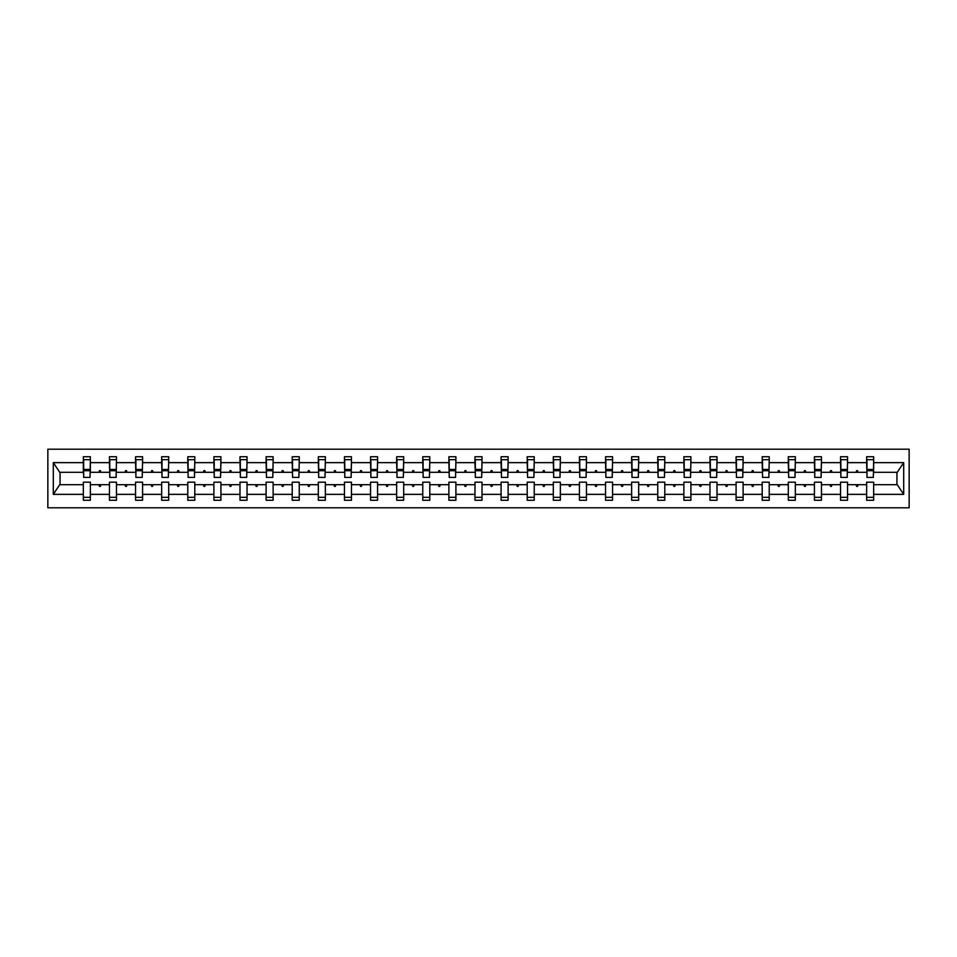<?xml version="1.0" encoding="UTF-8"?>
<svg xmlns="http://www.w3.org/2000/svg" width="957" height="957" viewBox="0 0 957 957"><rect width="100%" height="100%" fill="white"/><g stroke="black" fill="none" stroke-linecap="round" stroke-linejoin="round"><path stroke-width="1.44" d="M47.85 507.796L909.15 507.796L909.15 449.204L47.85 449.204L47.85 507.796M873.334 474.816L873.669 472.303L897.271 472.303L903.695 462.638L903.695 494.362L873.669 494.362L873.669 482.184L866.635 482.184L866.635 484.697L847.555 484.697L847.555 482.184L840.533 482.184L840.533 484.697L821.441 484.697L821.441 482.184L814.419 482.184L814.419 484.697L795.339 484.697L795.339 482.184L788.305 482.184L788.305 484.697L769.225 484.697L769.225 482.184L762.203 482.184L762.203 484.697L743.111 484.697L743.111 482.184L736.089 482.184L736.089 484.697L717.008 484.697L717.008 482.184L709.974 482.184L709.974 484.697L690.894 484.697L690.894 482.184L683.872 482.184L683.872 484.697L664.78 484.697L664.78 482.184L657.758 482.184L657.758 484.697L638.678 484.697L638.678 482.184L631.644 482.184L631.644 484.697L612.564 484.697L612.564 482.184L605.542 482.184L605.542 484.697L586.45 484.697L586.45 482.184L579.428 482.184L579.428 484.697L560.347 484.697L560.347 482.184L553.313 482.184L553.313 484.697L534.233 484.697L534.233 482.184L527.211 482.184L527.211 484.697L508.119 484.697L508.119 482.184L501.097 482.184L501.097 484.697L482.017 484.697L482.017 482.184L474.983 482.184L474.983 484.697L455.903 484.697L455.903 482.184L448.881 482.184L448.881 484.697L429.789 484.697L429.789 482.184L422.767 482.184L422.767 484.697L403.687 484.697L403.687 482.184L396.653 482.184L396.653 484.697L377.572 484.697L377.572 482.184L370.55 482.184L370.55 484.697L351.458 484.697L351.458 482.184L344.436 482.184L344.436 484.697L325.356 484.697L325.356 482.184L318.322 482.184L318.322 484.697L299.242 484.697L299.242 482.184L292.22 482.184L292.22 484.697L273.128 484.697L273.128 482.184L266.106 482.184L266.106 484.697L247.026 484.697L247.026 482.184L239.992 482.184L239.992 484.697L220.911 484.697L220.911 482.184L213.89 482.184L213.89 484.697L194.797 484.697L194.797 482.184L187.775 482.184L187.775 484.697L168.695 484.697L168.695 482.184L161.661 482.184L161.661 484.697L142.581 484.697L142.581 482.184L135.559 482.184L135.559 484.697L116.467 484.697L116.467 482.184L109.445 482.184L109.445 484.697L90.365 484.697L90.365 500.26L83.331 500.26L83.331 484.697L59.729 484.697L53.305 494.362L53.305 462.638L59.729 472.303L83.331 472.303L83.331 462.638L53.305 462.638M873.669 494.362L873.669 500.26L866.635 500.26L866.635 484.697M873.669 472.303L873.669 456.74L866.635 456.74L866.635 462.638L847.555 462.638L847.22 474.816M866.97 474.816L866.635 462.638M866.635 494.362L847.555 494.362L847.555 500.26L840.533 500.26L840.533 484.697M847.555 462.638L847.555 456.74L840.533 456.74L840.533 462.638L821.441 462.638L821.106 474.816M840.856 474.816L840.533 462.638M840.533 494.362L821.441 494.362L821.441 500.26L814.419 500.26L814.419 484.697M821.441 462.638L821.441 456.74L814.419 456.74L814.419 462.638L795.339 462.638L795.004 474.816M814.754 474.816L814.419 462.638M814.419 494.362L795.339 494.362L795.339 500.26L788.305 500.26L788.305 484.697M795.339 462.638L795.339 456.74L788.305 456.74L788.305 462.638L769.225 462.638L768.89 474.816M788.64 474.816L788.305 462.638M788.305 494.362L769.225 494.362L769.225 500.26L762.203 500.26L762.203 484.697M769.225 462.638L769.225 456.74L762.203 456.74L762.203 462.638L743.111 462.638L742.776 474.816M762.526 474.816L762.203 462.638M762.203 494.362L743.111 494.362L743.111 500.26L736.089 500.26L736.089 484.697M743.111 462.638L743.111 456.74L736.089 456.74L736.089 462.638L717.008 462.638L716.673 474.816M736.423 474.816L736.089 462.638M736.089 494.362L717.008 494.362L717.008 500.26L709.974 500.26L709.974 484.697M717.008 462.638L717.008 456.74L709.974 456.74L709.974 462.638L690.894 462.638L690.559 474.816M710.309 474.816L709.974 462.638M709.974 494.362L690.894 494.362L690.894 500.26L683.872 500.26L683.872 484.697M690.894 462.638L690.894 456.74L683.872 456.74L683.872 462.638L664.78 462.638L664.457 474.816M684.195 474.816L683.872 462.638M683.872 494.362L664.78 494.362L664.78 500.26L657.758 500.26L657.758 484.697M664.78 462.638L664.78 456.74L657.758 456.74L657.758 462.638L638.678 462.638L638.343 474.816M658.093 474.816L657.758 462.638M657.758 494.362L638.678 494.362L638.678 500.26L631.644 500.26L631.644 484.697M638.678 462.638L638.678 456.74L631.644 456.74L631.644 462.638L612.564 462.638L612.229 474.816M631.979 474.816L631.644 462.638M631.644 494.362L612.564 494.362L612.564 500.26L605.542 500.26L605.542 484.697M612.564 462.638L612.564 456.74L605.542 456.74L605.542 462.638L586.45 462.638L586.127 474.816M605.865 474.816L605.542 462.638M605.542 494.362L586.45 494.362L586.45 500.26L579.428 500.26L579.428 484.697M586.45 462.638L586.45 456.74L579.428 456.74L579.428 462.638L560.347 462.638L560.012 474.816M579.763 474.816L579.428 462.638M579.428 494.362L560.347 494.362L560.347 500.26L553.313 500.26L553.313 484.697M560.347 462.638L560.347 456.74L553.313 456.74L553.313 462.638L534.233 462.638L533.898 474.816M553.648 474.816L553.313 462.638M553.313 494.362L534.233 494.362L534.233 500.26L527.211 500.26L527.211 484.697M534.233 462.638L534.233 456.74L527.211 456.74L527.211 462.638L508.119 462.638L507.796 474.816M527.534 474.816L527.211 462.638M527.211 494.362L508.119 494.362L508.119 500.26L501.097 500.26L501.097 484.697M508.119 462.638L508.119 456.74L501.097 456.74L501.097 462.638L482.017 462.638L481.682 474.816M501.432 474.816L501.097 462.638M501.097 494.362L482.017 494.362L482.017 500.26L474.983 500.26L474.983 484.697M482.017 462.638L482.017 456.74L474.983 456.74L474.983 462.638L455.903 462.638L455.568 474.816M475.318 474.816L474.983 462.638M474.983 494.362L455.903 494.362L455.903 500.26L448.881 500.26L448.881 484.697M455.903 462.638L455.903 456.74L448.881 456.74L448.881 462.638L429.789 462.638L429.466 474.816M449.204 474.816L448.881 462.638M448.881 494.362L429.789 494.362L429.789 500.26L422.767 500.26L422.767 484.697M429.789 462.638L429.789 456.74L422.767 456.74L422.767 462.638L403.687 462.638L403.352 474.816M423.102 474.816L422.767 462.638M422.767 494.362L403.687 494.362L403.687 500.26L396.653 500.26L396.653 484.697M403.687 462.638L403.687 456.74L396.653 456.74L396.653 462.638L377.572 462.638L377.237 474.816M396.988 474.816L396.653 462.638M396.653 494.362L377.572 494.362L377.572 500.26L370.55 500.26L370.55 484.697M377.572 462.638L377.572 456.74L370.55 456.74L370.55 462.638L351.458 462.638L351.135 474.816M370.873 474.816L370.55 462.638M370.55 494.362L351.458 494.362L351.458 500.26L344.436 500.26L344.436 484.697M351.458 462.638L351.458 456.74L344.436 456.74L344.436 462.638L325.356 462.638L325.021 474.816M344.771 474.816L344.436 462.638M344.436 494.362L325.356 494.362L325.356 500.26L318.322 500.26L318.322 484.697M325.356 462.638L325.356 456.74L318.322 456.74L318.322 462.638L299.242 462.638L298.907 474.816M318.657 474.816L318.322 462.638M318.322 494.362L299.242 494.362L299.242 500.26L292.22 500.26L292.22 484.697M299.242 462.638L299.242 456.74L292.22 456.74L292.22 462.638L273.128 462.638L272.805 474.816M292.543 474.816L292.22 462.638M292.22 494.362L273.128 494.362L273.128 500.26L266.106 500.26L266.106 484.697M273.128 462.638L273.128 456.74L266.106 456.74L266.106 462.638L247.026 462.638L246.691 474.816M266.441 474.816L266.106 462.638M266.106 494.362L247.026 494.362L247.026 500.26L239.992 500.26L239.992 484.697M247.026 462.638L247.026 456.74L239.992 456.74L239.992 462.638L220.911 462.638L220.577 474.816M240.327 474.816L239.992 462.638M239.992 494.362L220.911 494.362L220.911 500.26L213.89 500.26L213.89 484.697M220.911 462.638L220.911 456.74L213.89 456.74L213.89 462.638L194.797 462.638L194.474 474.816M214.224 474.816L213.89 462.638M213.89 494.362L194.797 494.362L194.797 500.26L187.775 500.26L187.775 484.697M194.797 462.638L194.797 456.74L187.775 456.74L187.775 462.638L168.695 462.638L168.36 474.816M188.11 474.816L187.775 462.638M187.775 494.362L168.695 494.362L168.695 500.26L161.661 500.26L161.661 484.697M168.695 462.638L168.695 456.74L161.661 456.74L161.661 462.638L142.581 462.638L142.246 474.816M161.996 474.816L161.661 462.638M161.661 494.362L142.581 494.362L142.581 500.26L135.559 500.26L135.559 484.697M142.581 462.638L142.581 456.74L135.559 456.74L135.559 462.638L116.467 462.638L116.144 474.816M135.894 474.816L135.559 462.638M135.559 494.362L116.467 494.362L116.467 500.26L109.445 500.26L109.445 484.697M116.467 462.638L116.467 456.74L109.445 456.74L109.445 462.638L90.365 462.638L90.365 456.74L83.331 456.74L83.331 462.638M109.78 474.816L109.445 462.638M90.365 484.697L90.365 482.184L83.331 482.184L83.331 484.697M83.331 472.303L83.666 474.816M847.555 494.362L847.555 484.697M821.441 494.362L821.441 484.697M795.339 494.362L795.339 484.697M769.225 494.362L769.225 484.697M743.111 494.362L743.111 484.697M717.008 494.362L717.008 484.697M690.894 494.362L690.894 484.697M664.78 494.362L664.78 484.697M638.678 494.362L638.678 484.697M612.564 494.362L612.564 484.697M586.45 494.362L586.45 484.697M560.347 494.362L560.347 484.697M534.233 494.362L534.233 484.697M508.119 494.362L508.119 484.697M482.017 494.362L482.017 484.697M455.903 494.362L455.903 484.697M429.789 494.362L429.789 484.697M403.687 494.362L403.687 484.697M377.572 494.362L377.572 484.697M351.458 494.362L351.458 484.697M325.356 494.362L325.356 484.697M299.242 494.362L299.242 484.697M273.128 494.362L273.128 484.697M247.026 494.362L247.026 484.697M220.911 494.362L220.911 484.697M194.797 494.362L194.797 484.697M168.695 494.362L168.695 484.697M142.581 494.362L142.581 484.697M116.467 494.362L116.467 484.697M903.695 462.638L873.669 462.638M109.445 494.362L90.365 494.362M83.331 494.362L53.305 494.362M856.072 472.303L858.13 472.303L857.52 470.629L856.682 470.629L856.072 472.303L847.555 472.303M866.635 472.303L858.13 472.303M856.072 484.697L856.682 486.371L857.52 486.371L858.13 484.697M829.958 472.303L832.016 472.303L831.406 470.629L830.568 470.629L829.958 472.303L821.441 472.303M840.533 472.303L832.016 472.303M829.958 484.697L830.568 486.371L831.406 486.371L832.016 484.697M803.844 472.303L805.902 472.303L805.292 470.629L804.454 470.629L803.844 472.303L795.339 472.303M814.419 472.303L805.902 472.303M803.844 484.697L804.454 486.371L805.292 486.371L805.902 484.697M777.742 472.303L779.799 472.303L779.189 470.629L778.352 470.629L777.742 472.303L769.225 472.303M788.305 472.303L779.799 472.303M777.742 484.697L778.352 486.371L779.189 486.371L779.799 484.697M751.628 472.303L753.685 472.303L753.075 470.629L752.238 470.629L751.628 472.303L743.111 472.303M762.203 472.303L753.685 472.303M751.628 484.697L752.238 486.371L753.075 486.371L753.685 484.697M725.514 472.303L727.571 472.303L726.961 470.629L726.124 470.629L725.514 472.303L717.008 472.303M736.089 472.303L727.571 472.303M725.514 484.697L726.124 486.371L726.961 486.371L727.571 484.697M699.411 472.303L701.469 472.303L700.859 470.629L700.022 470.629L699.411 472.303L690.894 472.303M709.974 472.303L701.469 472.303M699.411 484.697L700.022 486.371L700.859 486.371L701.469 484.697M673.297 472.303L675.355 472.303L674.745 470.629L673.907 470.629L673.297 472.303L664.78 472.303M683.872 472.303L675.355 472.303M673.297 484.697L673.907 486.371L674.745 486.371L675.355 484.697M647.183 472.303L649.241 472.303L648.631 470.629L647.793 470.629L647.183 472.303L638.678 472.303M657.758 472.303L649.241 472.303M647.183 484.697L647.793 486.371L648.631 486.371L649.241 484.697M621.081 472.303L623.139 472.303L622.529 470.629L621.691 470.629L621.081 472.303L612.564 472.303M631.644 472.303L623.139 472.303M621.081 484.697L621.691 486.371L622.529 486.371L623.139 484.697M594.967 472.303L597.024 472.303L596.414 470.629L595.577 470.629L594.967 472.303L586.45 472.303M605.542 472.303L597.024 472.303M594.967 484.697L595.577 486.371L596.414 486.371L597.024 484.697M568.853 472.303L570.91 472.303L570.3 470.629L569.463 470.629L568.853 472.303L560.347 472.303M579.428 472.303L570.91 472.303M568.853 484.697L569.463 486.371L570.3 486.371L570.91 484.697M542.751 472.303L544.808 472.303L544.198 470.629L543.361 470.629L542.751 472.303L534.233 472.303M553.313 472.303L544.808 472.303M542.751 484.697L543.361 486.371L544.198 486.371L544.808 484.697M516.636 472.303L518.694 472.303L518.084 470.629L517.247 470.629L516.636 472.303L508.119 472.303M527.211 472.303L518.694 472.303M516.636 484.697L517.247 486.371L518.084 486.371L518.694 484.697M490.522 472.303L492.58 472.303L491.97 470.629L491.132 470.629L490.522 472.303L482.017 472.303M501.097 472.303L492.58 472.303M490.522 484.697L491.132 486.371L491.97 486.371L492.58 484.697M464.42 472.303L466.478 472.303L465.868 470.629L465.03 470.629L464.42 472.303L455.903 472.303M474.983 472.303L466.478 472.303M464.42 484.697L465.03 486.371L465.868 486.371L466.478 484.697M438.306 472.303L440.364 472.303L439.753 470.629L438.916 470.629L438.306 472.303L429.789 472.303M448.881 472.303L440.364 472.303M438.306 484.697L438.916 486.371L439.753 486.371L440.364 484.697M412.192 472.303L414.249 472.303L413.639 470.629L412.802 470.629L412.192 472.303L403.687 472.303M422.767 472.303L414.249 472.303M412.192 484.697L412.802 486.371L413.639 486.371L414.249 484.697M386.09 472.303L388.147 472.303L387.537 470.629L386.7 470.629L386.09 472.303L377.572 472.303M396.653 472.303L388.147 472.303M386.09 484.697L386.7 486.371L387.537 486.371L388.147 484.697M359.976 472.303L362.033 472.303L361.423 470.629L360.586 470.629L359.976 472.303L351.458 472.303M370.55 472.303L362.033 472.303M359.976 484.697L360.586 486.371L361.423 486.371L362.033 484.697M333.861 472.303L335.919 472.303L335.309 470.629L334.472 470.629L333.861 472.303L325.356 472.303M344.436 472.303L335.919 472.303M333.861 484.697L334.472 486.371L335.309 486.371L335.919 484.697M307.759 472.303L309.817 472.303L309.207 470.629L308.369 470.629L307.759 472.303L299.242 472.303M318.322 472.303L309.817 472.303M307.759 484.697L308.369 486.371L309.207 486.371L309.817 484.697M281.645 472.303L283.703 472.303L283.093 470.629L282.255 470.629L281.645 472.303L273.128 472.303M292.22 472.303L283.703 472.303M281.645 484.697L282.255 486.371L283.093 486.371L283.703 484.697M255.531 472.303L257.589 472.303L256.978 470.629L256.141 470.629L255.531 472.303L247.026 472.303M266.106 472.303L257.589 472.303M255.531 484.697L256.141 486.371L256.978 486.371L257.589 484.697M229.429 472.303L231.486 472.303L230.876 470.629L230.039 470.629L229.429 472.303L220.911 472.303M239.992 472.303L231.486 472.303M229.429 484.697L230.039 486.371L230.876 486.371L231.486 484.697M203.315 472.303L205.372 472.303L204.762 470.629L203.925 470.629L203.315 472.303L194.797 472.303M213.89 472.303L205.372 472.303M203.315 484.697L203.925 486.371L204.762 486.371L205.372 484.697M177.201 472.303L179.258 472.303L178.648 470.629L177.811 470.629L177.201 472.303L168.695 472.303M187.775 472.303L179.258 472.303M177.201 484.697L177.811 486.371L178.648 486.371L179.258 484.697M151.098 472.303L153.156 472.303L152.546 470.629L151.708 470.629L151.098 472.303L142.581 472.303M161.661 472.303L153.156 472.303M151.098 484.697L151.708 486.371L152.546 486.371L153.156 484.697M124.984 472.303L127.042 472.303L126.432 470.629L125.594 470.629L124.984 472.303L116.467 472.303M135.559 472.303L127.042 472.303M124.984 484.697L125.594 486.371L126.432 486.371L127.042 484.697M98.87 472.303L100.928 472.303L100.318 470.629L99.48 470.629L98.87 472.303L90.365 472.303L90.365 462.638M109.445 472.303L100.928 472.303M98.87 484.697L99.48 486.371L100.318 486.371L100.928 484.697M90.365 472.303L90.03 474.816M903.695 494.362L897.271 484.697L873.669 484.697M60.064 472.303L60.064 484.697M896.936 484.697L896.936 472.303M83.666 470.712L83.666 459.671L90.365 459.671L90.03 477.411L83.666 477.411L83.666 470.712L90.03 470.712M83.331 497.329L90.365 497.329M109.78 470.712L109.78 459.671L116.467 459.671L116.144 477.411L109.78 477.411L109.78 470.712L116.144 470.712M109.445 497.329L116.467 497.329M135.894 470.712L135.894 459.671L142.581 459.671L142.246 477.411L135.894 477.411L135.894 470.712L142.246 470.712M135.559 497.329L142.581 497.329M161.996 470.712L161.996 459.671L168.695 459.671L168.36 477.411L161.996 477.411L161.996 470.712L168.36 470.712M161.661 497.329L168.695 497.329M188.11 470.712L188.11 459.671L194.797 459.671L194.474 477.411L188.11 477.411L188.11 470.712L194.474 470.712M187.775 497.329L194.797 497.329M214.224 470.712L214.224 459.671L220.911 459.671L220.577 477.411L214.224 477.411L214.224 470.712L220.577 470.712M213.89 497.329L220.911 497.329M240.327 470.712L240.327 459.671L247.026 459.671L246.691 477.411L240.327 477.411L240.327 470.712L246.691 470.712M239.992 497.329L247.026 497.329M266.441 470.712L266.441 459.671L273.128 459.671L272.805 477.411L266.441 477.411L266.441 470.712L272.805 470.712M266.106 497.329L273.128 497.329M292.543 470.712L292.543 459.671L299.242 459.671L298.907 477.411L292.543 477.411L292.543 470.712L298.907 470.712M292.22 497.329L299.242 497.329M318.657 470.712L318.657 459.671L325.356 459.671L325.021 477.411L318.657 477.411L318.657 470.712L325.021 470.712M318.322 497.329L325.356 497.329M344.771 470.712L344.771 459.671L351.458 459.671L351.135 477.411L344.771 477.411L344.771 470.712L351.135 470.712M344.436 497.329L351.458 497.329M370.873 470.712L370.873 459.671L377.572 459.671L377.237 477.411L370.873 477.411L370.873 470.712L377.237 470.712M370.55 497.329L377.572 497.329M396.988 470.712L396.988 459.671L403.687 459.671L403.352 477.411L396.988 477.411L396.988 470.712L403.352 470.712M396.653 497.329L403.687 497.329M423.102 470.712L423.102 459.671L429.789 459.671L429.466 477.411L423.102 477.411L423.102 470.712L429.466 470.712M422.767 497.329L429.789 497.329M449.204 470.712L449.204 459.671L455.903 459.671L455.568 477.411L449.204 477.411L449.204 470.712L455.568 470.712M448.881 497.329L455.903 497.329M475.318 470.712L475.318 459.671L482.017 459.671L481.682 477.411L475.318 477.411L475.318 470.712L481.682 470.712M474.983 497.329L482.017 497.329M501.432 470.712L501.432 459.671L508.119 459.671L507.796 477.411L501.432 477.411L501.432 470.712L507.796 470.712M501.097 497.329L508.119 497.329M527.534 470.712L527.534 459.671L534.233 459.671L533.898 477.411L527.534 477.411L527.534 470.712L533.898 470.712M527.211 497.329L534.233 497.329M553.648 470.712L553.648 459.671L560.347 459.671L560.012 477.411L553.648 477.411L553.648 470.712L560.012 470.712M553.313 497.329L560.347 497.329M579.763 470.712L579.763 459.671L586.45 459.671L586.127 477.411L579.763 477.411L579.763 470.712L586.127 470.712M579.428 497.329L586.45 497.329M605.865 470.712L605.865 459.671L612.564 459.671L612.229 477.411L605.865 477.411L605.865 470.712L612.229 470.712M605.542 497.329L612.564 497.329M631.979 470.712L631.979 459.671L638.678 459.671L638.343 477.411L631.979 477.411L631.979 470.712L638.343 470.712M631.644 497.329L638.678 497.329M658.093 470.712L658.093 459.671L664.78 459.671L664.457 477.411L658.093 477.411L658.093 470.712L664.457 470.712M657.758 497.329L664.78 497.329M684.195 470.712L684.195 459.671L690.894 459.671L690.559 477.411L684.195 477.411L684.195 470.712L690.559 470.712M683.872 497.329L690.894 497.329M710.309 470.712L710.309 459.671L717.008 459.671L716.673 477.411L710.309 477.411L710.309 470.712L716.673 470.712M709.974 497.329L717.008 497.329M736.423 470.712L736.423 459.671L743.111 459.671L742.776 477.411L736.423 477.411L736.423 470.712L742.776 470.712M736.089 497.329L743.111 497.329M762.526 470.712L762.526 459.671L769.225 459.671L768.89 477.411L762.526 477.411L762.526 470.712L768.89 470.712M762.203 497.329L769.225 497.329M788.64 470.712L788.64 459.671L795.339 459.671L795.004 477.411L788.64 477.411L788.64 470.712L795.004 470.712M788.305 497.329L795.339 497.329M814.754 470.712L814.754 459.671L821.441 459.671L821.106 477.411L814.754 477.411L814.754 470.712L821.106 470.712M814.419 497.329L821.441 497.329M840.856 470.712L840.856 459.671L847.555 459.671L847.22 477.411L840.856 477.411L840.856 470.712L847.22 470.712M840.533 497.329L847.555 497.329M866.97 470.712L866.97 459.671L873.669 459.671L873.334 477.411L866.97 477.411L866.97 470.712L873.334 470.712M866.635 497.329L873.669 497.329M83.666 469.708L90.03 469.708M109.78 469.708L116.144 469.708M135.894 469.708L142.246 469.708M161.996 469.708L168.36 469.708M188.11 469.708L194.474 469.708M214.224 469.708L220.577 469.708M240.327 469.708L246.691 469.708M266.441 469.708L272.805 469.708M292.543 469.708L298.907 469.708M318.657 469.708L325.021 469.708M344.771 469.708L351.135 469.708M370.873 469.708L377.237 469.708M396.988 469.708L403.352 469.708M423.102 469.708L429.466 469.708M449.204 469.708L455.568 469.708M475.318 469.708L481.682 469.708M501.432 469.708L507.796 469.708M527.534 469.708L533.898 469.708M553.648 469.708L560.012 469.708M579.763 469.708L586.127 469.708M605.865 469.708L612.229 469.708M631.979 469.708L638.343 469.708M658.093 469.708L664.457 469.708M684.195 469.708L690.559 469.708M710.309 469.708L716.673 469.708M736.423 469.708L742.776 469.708M762.526 469.708L768.89 469.708M788.64 469.708L795.004 469.708M814.754 469.708L821.106 469.708M840.856 469.708L847.22 469.708M866.97 469.708L873.334 469.708M83.666 469.456L90.03 469.456M109.78 469.456L116.144 469.456M135.894 469.456L142.246 469.456M161.996 469.456L168.36 469.456M188.11 469.456L194.474 469.456M214.224 469.456L220.577 469.456M240.327 469.456L246.691 469.456M266.441 469.456L272.805 469.456M292.543 469.456L298.907 469.456M318.657 469.456L325.021 469.456M344.771 469.456L351.135 469.456M370.873 469.456L377.237 469.456M396.988 469.456L403.352 469.456M423.102 469.456L429.466 469.456M449.204 469.456L455.568 469.456M475.318 469.456L481.682 469.456M501.432 469.456L507.796 469.456M527.534 469.456L533.898 469.456M553.648 469.456L560.012 469.456M579.763 469.456L586.127 469.456M605.865 469.456L612.229 469.456M631.979 469.456L638.343 469.456M658.093 469.456L664.457 469.456M684.195 469.456L690.559 469.456M710.309 469.456L716.673 469.456M736.423 469.456L742.776 469.456M762.526 469.456L768.89 469.456M788.64 469.456L795.004 469.456M814.754 469.456L821.106 469.456M840.856 469.456L847.22 469.456M866.97 469.456L873.334 469.456"/></g></svg>
